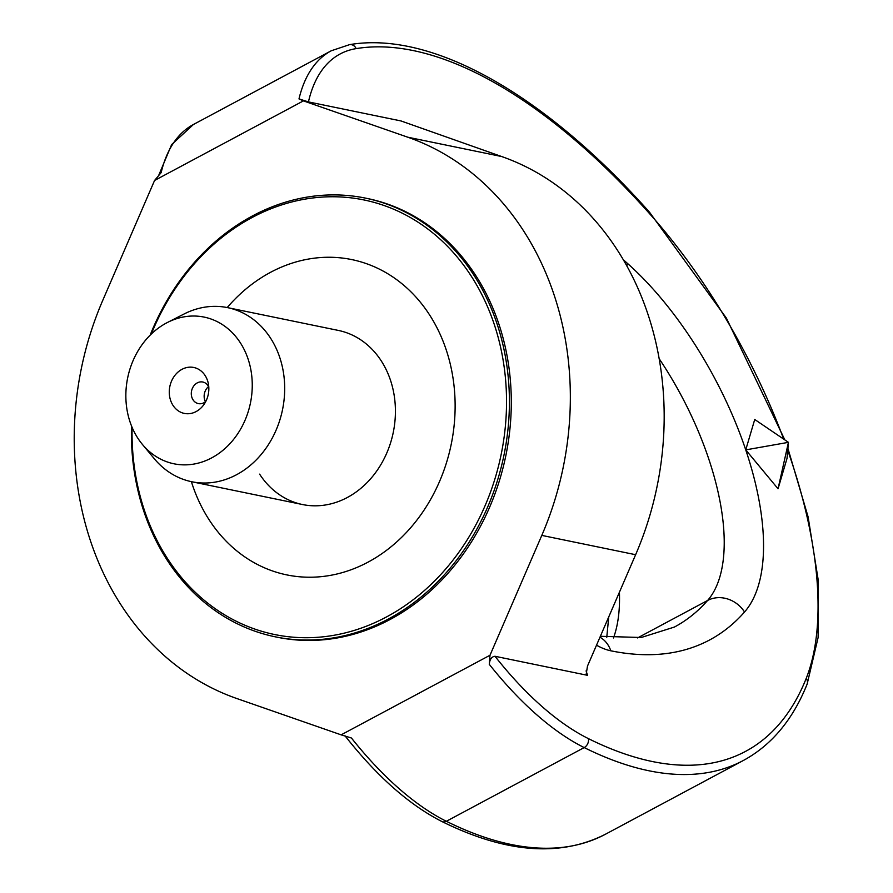 <?xml version="1.0" encoding="UTF-8"?>
<svg xmlns="http://www.w3.org/2000/svg" width="893" height="893" viewBox="0 0 893 893"><rect width="100%" height="100%" fill="white"/><g stroke="black" fill="none" stroke-linecap="round" stroke-linejoin="round"><path stroke-width="1.34" d="M365.55 198.134L367.425 198.514A223.942 187.396 101.6 0 1 505.84 455.631A223.942 187.396 101.6 0 1 277.143 637.211L275.267 636.821A223.942 187.396 -78.4 0 0 503.953 455.251A223.942 187.396 -78.4 0 0 365.55 198.134A223.942 187.396 -78.4 0 0 209.676 246.747A223.942 187.396 -78.4 0 0 150.158 335.154M754.73 419.487L788.441 442.336L787.023 458.377L778.049 488.784L788.441 442.336L745.744 449.882L754.73 419.487M778.049 488.784L745.744 449.882A223.942 100.619 61.9 0 0 627.12 263.1A587.851 264.138 61.9 0 0 623.37 259.796M308.442 101.902A244.939 110.051 -118.1 0 1 356.173 48.613A6.999 6.184 80.7 0 0 349.543 44.65L331.281 50.767A251.938 113.199 61.9 0 0 298.988 98.911L308.442 101.902L401.013 120.957L501.62 156.521A293.931 245.955 101.6 0 1 635.626 554.709L587.482 666.1L586.232 673.958L587.572 675.331L495.001 656.277C491.697 656.645 489.777 659.324 489.264 664.314A251.938 113.199 61.9 0 0 584.189 747.575A559.855 251.558 61.9 0 0 743.367 760.479L605.543 834.185A559.855 251.558 -118.1 0 1 446.355 821.281A6.999 5.291 116.4 0 1 441.935 821.538C505.706 853.049 560.235 857.269 605.543 834.185M787.738 450.318A342.912 154.076 -118.1 0 1 806.167 678.524A552.856 248.41 -118.1 0 1 588.387 738.611A6.999 5.291 -63.6 0 1 584.189 747.575L446.355 821.281A251.938 113.199 -118.1 0 1 351.44 738.02L341.137 734.85L490 655.25L489.264 664.314M298.988 98.911L303.43 100.876L154.567 180.475L161.153 172.617A251.938 113.199 -118.1 0 1 193.457 124.473L171.635 144.588L158.586 175.653M154.567 180.475L102.773 300.327A293.931 245.955 -78.4 0 0 236.779 698.516L341.137 734.85M490 655.25L541.794 535.398A293.931 245.955 -78.4 0 0 407.788 137.209L303.43 100.876M208.582 386.557A11.017 9.22 -78.4 0 0 204.765 400.109A11.017 9.22 -78.4 0 0 205.457 401.727M170.585 400.321A23.441 19.613 101.6 0 1 183.054 368.798A23.441 19.613 101.6 0 1 208.236 383.13A23.441 19.613 101.6 0 1 203.783 404.741A23.441 19.613 101.6 0 1 170.585 400.321M208.783 386.948A11.017 9.22 -78.4 0 0 202.811 382.025A11.017 9.22 -78.4 0 0 193.614 386.178A11.017 9.22 -78.4 0 0 191.906 397.463A11.017 9.22 -78.4 0 0 198.369 403.614A11.017 9.22 -78.4 0 0 205.792 401.448M211.741 457.852A74.878 62.655 101.6 0 1 142.367 444.368A74.878 62.655 101.6 0 1 167.46 322.473A74.878 62.655 101.6 0 1 248.254 359.522A74.878 62.655 101.6 0 1 211.741 457.852M142.367 444.368L154.266 458.689A88.876 74.376 -78.4 0 0 191.761 481.74A88.876 74.376 -78.4 0 0 236.6 474.696A88.876 74.376 -78.4 0 0 284.543 382.93A88.876 74.376 -78.4 0 0 227.592 307.639A88.876 74.376 -78.4 0 0 184.036 314.012L167.46 322.473M227.592 307.639L338.324 330.421A88.876 74.376 101.6 0 1 393.255 432.469A88.876 74.376 101.6 0 1 302.493 504.534A88.876 74.376 101.6 0 1 259.617 474.15M191.381 481.662A160.963 134.687 -78.4 0 0 209.185 519.882A160.963 134.687 -78.4 0 0 403.167 535.8A160.963 134.687 -78.4 0 0 422.746 305.227A160.963 134.687 -78.4 0 0 227.202 307.56M151.297 334.049A221.844 185.644 101.6 0 1 209.587 248.109A221.844 185.644 101.6 0 1 491.083 315.497A221.844 185.644 101.6 0 1 355.034 630.168A221.844 185.644 101.6 0 1 132.097 427.356M131.494 425.894A223.942 187.396 -78.4 0 0 275.267 636.821M596.513 645.192A97.973 44.025 61.9 0 0 610.801 650.796A587.851 264.138 61.9 0 0 744.539 612.006A223.942 100.619 61.9 0 0 745.744 449.882M356.173 48.613A552.856 248.41 -118.1 0 1 649.814 213.94A342.912 154.076 -118.1 0 1 783.674 439.11M588.387 738.611A244.939 110.051 -118.1 0 1 495.001 656.277M587.572 675.331L586.087 670.9M787.905 448.364L808.12 516.935L818.368 580.986L818.111 637.546L807.149 684.071A6.999 5.849 -158.2 0 0 806.167 678.524M349.543 44.65C432.368 30.451 545.545 95.149 649.524 212.221A6.999 2.969 138.3 0 1 649.814 213.94M613.48 637.97A195.947 88.05 61.9 0 0 619.418 592.204M659.19 358.729A195.947 88.05 -118.1 0 1 707.624 600.453L637.557 637.926M744.539 612.006A27.996 24.658 41.3 0 0 707.624 600.453A559.855 251.558 -118.1 0 1 674.405 627.053L641.219 637.502L600.364 636.285M626.886 265.969A27.996 15.884 -48.4 0 0 627.12 263.1M599.962 637.234A27.996 23.43 101.6 0 1 610.801 650.796M541.794 535.398L635.626 554.709M407.788 137.209L501.62 156.521M344.988 735.776C376.868 776.285 409.184 804.872 441.935 821.538M331.281 50.767L193.457 124.473M807.149 684.071C792.906 719.635 771.641 745.108 743.367 760.479M649.524 212.221L726.411 318.154L784.824 439.892M608.747 616.884L606.771 637.245M191.761 481.74L302.493 504.534"/></g></svg>
